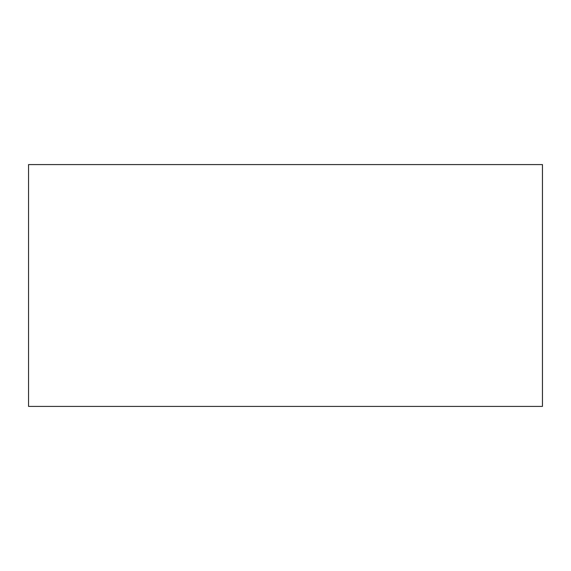 <?xml version="1.0" encoding="UTF-8"?>
<svg xmlns="http://www.w3.org/2000/svg" width="571" height="571" viewBox="0 0 571 571"><rect width="100%" height="100%" fill="white"/><g stroke="black" fill="none" stroke-linecap="round" stroke-linejoin="round"><path stroke-width="0.43" stroke-dasharray="2.85 2.14" d="M542.45 406.416L542.45 164.584L28.55 164.584L28.55 406.416L542.45 406.416"/><path stroke-width="0.86" d="M542.45 406.416L542.45 164.584L28.55 164.584L28.55 406.416L542.45 406.416"/></g></svg>
